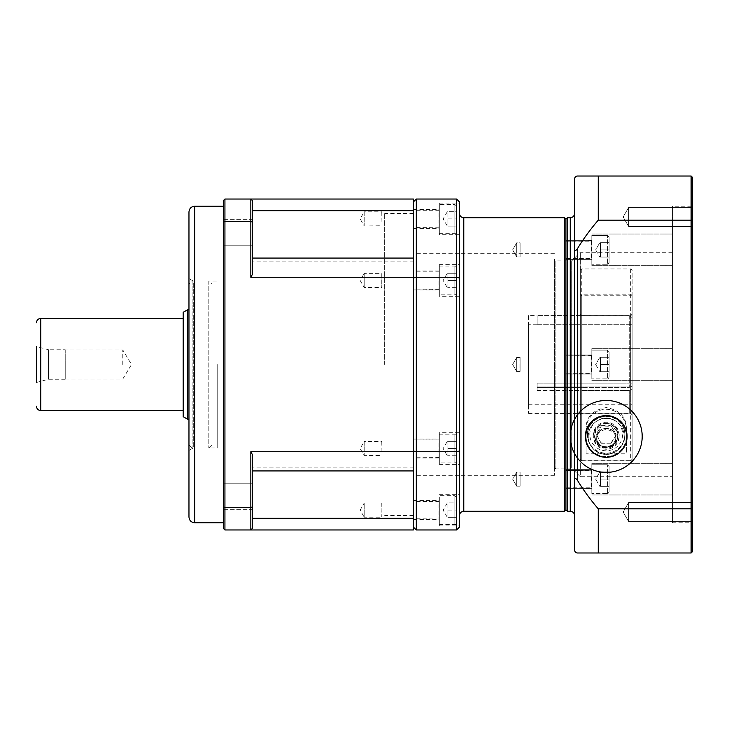 <?xml version="1.0" encoding="UTF-8"?>
<svg xmlns="http://www.w3.org/2000/svg" width="729" height="729" viewBox="0 0 729 729"><rect width="100%" height="100%" fill="white"/><g stroke="black" fill="none" stroke-linecap="round" stroke-linejoin="round"><path stroke-width="0.55" stroke-dasharray="3.65 2.73" d="M577.441 414.856A35.967 35.967 0 0 1 638.394 452.527A35.967 35.967 0 0 1 577.441 458.022L577.441 414.856A35.967 35.967 0 0 0 577.441 458.022M591.83 236.16L591.83 265.693L591.83 236.16M591.83 235.476L591.83 264.253L591.83 235.476L591.83 264.253L591.83 235.476L607.375 235.476L591.83 235.476M591.83 364.5L591.83 348.672L591.83 364.5M591.83 350.111L591.83 378.889L591.83 350.111L591.83 378.889L591.83 350.111L607.375 350.111L591.83 350.111M591.83 492.84L591.83 463.307L591.83 492.84M591.83 464.747L591.83 493.524L591.83 464.747L591.83 493.524L591.83 464.747L607.375 464.747L591.83 464.747M574.57 178.897L574.57 248.735C574.807 251.068 575.773 251.049 577.441 248.662A221.233 221.233 0 0 1 598.263 220.158L598.263 176.017L577.441 176.017C575.773 176.236 574.807 177.193 574.57 178.897M574.57 480.265L574.57 550.103C574.807 551.807 575.773 552.764 577.441 552.983L598.263 552.983L598.263 508.842A221.233 221.233 0 0 1 577.441 480.338C575.773 477.951 574.807 477.932 574.57 480.265L574.57 248.735L574.57 480.265M692.55 177.457L692.55 508.35L691.11 508.842L598.263 508.842M598.263 552.983L691.11 552.983L691.11 176.017L598.263 176.017M598.263 220.158L691.11 220.158L692.55 220.65M574.57 213.424L574.57 515.576M574.57 419.357L574.57 453.529M567.372 217.743L567.372 511.257M692.55 508.35L692.55 551.543M692.55 521.59L628.662 521.59L692.55 521.59L692.55 502.454L628.662 502.454L623.149 512.022L628.662 521.59L623.149 512.022L628.662 502.454L628.662 521.59L628.662 502.454L628.662 521.59L628.662 502.454L692.55 502.454L692.55 524.206L692.55 204.794L691.11 206.234L691.11 522.766L691.11 206.234L672.402 206.234L672.402 522.766L672.402 206.234M692.55 207.41L628.662 207.41L623.149 216.978L628.662 226.546L628.662 207.41L628.662 226.546L623.149 216.978L628.662 207.41L628.662 226.546L628.662 207.41L692.55 207.41L692.55 216.978M554.423 364.5L554.423 475.29L554.423 364.5M554.423 469.531L554.423 259.469L554.423 469.531L555.862 468.091L555.862 260.909L555.862 468.091L571.691 468.091L571.691 260.909L571.691 468.091L580.32 476.73L580.32 252.27L580.32 476.73L672.402 476.73L672.402 252.27L672.402 476.73M565.932 219.183L565.932 509.817M672.402 522.766L691.11 522.766L692.55 524.206M672.402 236.16L672.402 265.693L672.402 236.16M672.402 364.5L672.402 380.328L672.402 364.5M672.402 492.84L672.402 463.307L672.402 492.84M606.218 415.576C592.559 417.899 585.606 424.852 585.36 436.443C585.505 448.144 592.458 455.106 606.218 457.302C619.978 455.106 626.931 448.144 627.086 436.443C626.84 424.852 619.887 417.899 606.218 415.576A20.859 20.859 0 0 1 627.086 436.443A20.859 20.859 0 0 1 606.218 457.302A20.859 20.859 0 0 1 585.36 436.443A20.859 20.859 0 0 1 606.218 415.576M606.218 416.295A20.148 20.148 0 0 1 623.669 446.512A20.148 20.148 0 0 1 588.777 446.512A20.148 20.148 0 0 1 606.218 416.295A20.148 20.148 0 0 1 623.669 446.512A20.148 20.148 0 0 1 588.777 446.512A20.148 20.148 0 0 1 606.218 416.295M606.218 418.455A17.988 17.988 0 0 1 621.801 445.437A17.988 17.988 0 0 1 590.645 445.437A17.988 17.988 0 0 1 606.218 418.455A17.988 17.988 0 0 1 621.801 445.437A17.988 17.988 0 0 1 590.645 445.437A17.988 17.988 0 0 1 606.218 418.455M187.526 309.825L187.526 419.175M188.966 309.825L188.966 419.175L188.966 309.825M122.782 364.5L122.782 349.956L122.782 364.5M65.227 364.5L65.227 379.044L65.227 364.5M65.227 349.756L65.227 379.244L65.227 349.756L48.533 349.756L48.533 379.244L48.533 349.756L36.45 346.512L36.45 382.488L36.45 346.512L36.45 382.488L48.533 379.244L65.227 379.244M183.207 416.687L183.207 312.313M183.207 318.455L183.207 410.545L183.207 318.455M609.098 466.478L609.098 491.802L609.098 466.478L607.375 464.747L607.375 493.524L607.375 464.747L607.375 493.524L607.375 464.747L609.098 466.478L609.098 491.802L609.098 466.478M609.098 471.945L609.098 486.334L609.098 471.945L609.098 479.135L600.468 479.135L600.468 486.334L609.098 486.334L609.098 479.135L609.098 486.334L600.468 486.334L600.468 479.135L609.098 479.135L609.098 471.945L600.468 471.945L600.468 479.135L600.468 471.945L609.098 471.945L600.468 471.945L600.468 486.334L609.098 486.334L600.468 486.334L600.468 479.135L609.098 479.135L600.468 479.135L600.468 471.945L609.098 471.945M609.098 351.843L609.098 377.157L609.098 351.843L607.375 350.111L607.375 378.889L607.375 350.111L607.375 378.889L607.375 350.111L609.098 351.843L609.098 377.157L609.098 351.843M609.098 357.31L609.098 371.69L609.098 357.31L609.098 364.5L600.468 364.5L600.468 371.69L609.098 371.69L609.098 364.5L609.098 371.69L600.468 371.69L600.468 364.5L609.098 364.5L609.098 357.31L600.468 357.31L600.468 364.5L600.468 357.31L609.098 357.31L600.468 357.31L600.468 371.69L609.098 371.69L600.468 371.69L600.468 364.5L609.098 364.5L600.468 364.5L600.468 357.31L609.098 357.31M609.098 237.198L609.098 262.522L609.098 237.198L607.375 235.476L607.375 264.253L607.375 235.476L607.375 264.253L607.375 235.476L609.098 237.198L609.098 262.522L609.098 237.198M609.098 242.666L609.098 257.055L609.098 242.666L609.098 249.865L600.468 249.865L600.468 257.055L609.098 257.055L609.098 249.865L609.098 257.055L600.468 257.055L600.468 249.865L609.098 249.865L609.098 242.666L600.468 242.666L600.468 249.865L600.468 242.666L609.098 242.666L600.468 242.666L600.468 257.055L609.098 257.055L600.468 257.055L600.468 249.865L609.098 249.865L600.468 249.865L600.468 242.666L609.098 242.666M456.582 497.442L456.582 522.766L456.582 497.442L454.86 495.711L439.323 495.711L439.323 524.488L439.323 495.711M456.582 502.91L456.582 517.298L456.582 502.91L447.952 502.91L447.952 517.298L456.582 517.298L447.952 517.298L447.952 510.1L456.582 510.1L447.952 510.1L447.952 502.91L456.582 502.91M456.582 206.234L456.582 231.558L456.582 206.234L454.86 204.512L439.323 204.512L439.323 233.289L439.323 204.512M456.582 211.702L456.582 226.09L456.582 211.702L447.952 211.702L447.952 226.09L456.582 226.09L447.952 226.09L447.952 218.9L456.582 218.9L447.952 218.9L447.952 211.702L456.582 211.702M413.416 364.5L413.416 213.424L413.416 364.5M250.831 529.965L413.416 529.965L413.416 213.442L413.416 451.005L416.295 451.725L416.295 529.965L456.582 529.965L456.582 451.725L416.295 451.725L416.295 277.275L456.582 277.275L456.582 199.035L416.295 199.035L416.295 277.275L413.416 277.995L413.416 201.915L413.416 213.442L413.416 210.69L252.27 210.69L252.27 200.475L250.831 199.035L224.933 199.035L224.933 529.965L250.831 529.965L252.27 528.525L252.27 518.31L252.27 528.525L250.831 529.965L250.831 451.725L252.27 454.404L252.27 518.31L252.27 454.404L252.27 506.974L250.831 507.512L224.933 507.512L223.493 506.974L223.493 222.026L224.933 221.488L250.831 221.488L252.27 222.026L252.27 274.596L252.27 210.69L252.27 274.596L250.831 277.275L250.831 199.035L252.27 200.475L252.27 222.026M459.461 515.576L459.461 253.71M459.461 234.729L459.461 203.072L459.461 234.729L439.323 234.729L439.323 203.072L439.323 234.729M459.461 432.734L459.461 464.391L459.461 432.734L439.323 432.734L439.323 464.391L439.323 432.734M459.461 201.915L459.461 527.085M459.461 296.266L459.461 264.609L459.461 296.266L439.323 296.266L439.323 264.609L439.323 296.266M459.461 510.1L459.461 494.271L459.461 510.1M564.492 511.257L564.492 217.743M413.416 451.005L413.416 277.995M459.461 277.995L456.582 277.275L456.582 451.725L459.461 451.005M439.323 266.049L439.323 294.826L439.323 266.049L454.86 266.049L454.86 294.826L454.86 266.049L456.582 267.78L456.582 293.094L456.582 267.78M439.323 510.1L439.323 525.928L439.323 510.1M439.323 434.174L439.323 462.951L439.323 434.174L454.86 434.174L454.86 462.951L454.86 434.174L456.582 435.906L456.582 461.22L456.582 435.906M413.416 469.859L413.416 470.934L413.416 469.859M413.416 258.066L413.416 259.141L413.416 258.066L252.27 258.066M188.966 284.21L188.966 444.79L188.966 284.21L192.128 281.048L192.128 447.952L192.128 281.048L193.285 281.048L193.285 447.952L193.285 281.048L188.966 278.56L188.966 450.44L188.966 278.56M188.966 517.016L188.966 211.984M223.493 364.5L223.493 206.234L223.493 364.5M252.27 496.759L252.27 483.81L252.27 496.759M252.27 506.974L252.27 528.525M252.27 509.708L252.27 483.81L252.27 509.708L223.493 509.708L223.493 483.81L223.493 509.708L223.493 483.81L223.493 509.708L252.27 509.708M252.27 232.241L252.27 219.292L252.27 232.241M252.27 200.475L252.27 210.69M252.27 219.292L252.27 245.19L252.27 219.292L223.493 219.292L223.493 245.19L223.493 219.292L223.493 245.19L223.493 219.292L252.27 219.292M223.493 222.026L223.493 200.475L224.933 199.035M223.493 506.974L223.493 528.525L224.933 529.965M250.831 277.275L413.416 277.275M413.416 451.725L250.831 451.725M384.648 364.5L384.648 213.424L384.648 364.5M413.416 470.934L252.27 470.934M252.27 518.31L413.416 518.31M413.416 210.69L413.416 199.035L250.831 199.035M447.952 455.753L447.952 448.563L447.952 455.753L456.582 455.753L456.582 448.563L456.582 455.753L447.952 455.753M447.952 441.373L447.952 448.563L447.952 441.373L456.582 441.373L456.582 448.563L447.952 448.563L456.582 448.563L456.582 441.373L447.952 441.373M447.952 287.627L447.952 280.437L447.952 287.627L456.582 287.627L456.582 280.437L456.582 287.627L447.952 287.627M447.952 273.247L447.952 280.437L447.952 273.247L456.582 273.247L456.582 280.437L447.952 280.437L456.582 280.437L456.582 273.247L447.952 273.247M439.323 439.642L439.323 457.484L439.323 439.642L439.031 457.192L439.031 439.933L413.416 439.933L413.416 457.192L413.416 439.933M439.323 458.058L439.323 439.068L439.323 458.058L413.416 458.058L413.416 439.068L413.416 458.058M381.768 441.692L381.969 455.634L381.969 441.492L364.208 441.492L364.208 455.634L364.208 441.492L360.126 448.563L364.208 455.634L381.768 455.434M439.323 271.516L439.323 289.358L439.323 271.516L439.031 289.067L439.031 271.808L413.416 271.808L413.416 289.067L413.416 271.808M439.323 270.942L439.323 289.932L439.323 270.942L413.416 270.942L413.416 289.932L413.416 270.942M381.768 273.566L381.768 287.308L381.969 273.366L381.969 280.437L381.969 273.366L364.208 273.366L364.208 287.508L364.208 273.366L360.126 280.437L364.208 287.508L381.969 287.508L381.969 280.437L381.768 287.308M520.096 249.865L520.096 242.784L520.096 249.865M516.724 249.865L516.724 242.784L516.724 249.865M519.895 242.994L520.096 256.936L520.096 242.784L516.724 242.784L516.724 256.936L516.724 242.784L519.895 242.994M520.096 473.012L520.096 486.216L520.096 473.012M516.724 473.012L516.724 486.216L516.724 473.012M519.895 472.274L520.096 486.216L520.096 472.064L516.724 472.064L516.724 486.216L516.724 472.064L519.895 472.274M217.743 364.5L217.743 447.952L217.743 364.5M211.984 284.21L211.984 444.79L211.984 284.21L208.822 281.048L208.822 447.952L208.822 281.048L217.743 281.048M565.932 470.916L565.932 488.63L565.932 470.916M591.83 470.916L591.83 488.63L591.83 470.916M565.932 487.774L565.932 470.506L565.932 487.774L565.932 470.506L565.932 487.774L591.547 487.774L591.547 470.506L565.932 470.506L591.83 470.214L591.83 488.056L591.83 470.214L591.83 488.056L591.83 470.214L591.83 488.056L565.932 487.774M565.932 364.5L565.932 373.995L565.932 364.5M565.932 373.13L565.932 355.87L565.932 373.13L565.932 355.87L565.932 373.13L591.547 373.13L591.547 355.87L565.932 355.87L591.83 355.579L591.83 373.421L591.83 355.579L591.83 373.421L591.83 355.579L591.83 373.421L565.932 373.13M565.932 258.084L565.932 240.37L565.932 258.084M591.83 258.084L591.83 240.37L591.83 258.084M565.932 258.494L565.932 241.226L565.932 258.494L565.932 241.226L565.932 258.494L591.547 258.494L591.547 241.226L565.932 241.226L591.83 240.944L591.83 258.786L591.83 240.944L591.83 258.786L591.83 240.944L591.83 258.786L565.932 258.494M520.096 370.624L520.096 357.429L520.096 370.624M516.724 370.624L516.724 357.429L516.724 370.624M519.895 357.629L519.895 371.371L520.096 357.429L516.724 357.429L516.724 371.571L516.724 357.429L519.895 357.629M381.768 503.238L381.969 517.18L381.969 503.028L381.969 517.18L364.208 517.18L364.208 503.028L364.208 517.18L360.126 510.1L364.208 503.028L381.969 503.028L381.768 516.97M439.323 501.178L439.323 519.021L439.323 501.178L439.031 518.738L439.031 501.47L413.416 501.47L413.416 518.738L413.416 501.47M413.416 510.1L413.416 519.595L413.416 510.1M381.768 212.03L381.969 225.972L381.969 211.82L364.208 211.82L364.208 225.972L364.208 211.82L360.126 218.9L364.208 225.972L381.768 225.762M439.323 209.979L439.323 227.822L439.323 209.979L439.031 227.53L439.031 210.262L413.416 210.262L413.416 227.53L413.416 210.262M439.323 218.9L439.323 228.396L439.323 218.9M413.416 218.9L413.416 228.396L413.416 218.9M605.817 447.998A11.509 11.5 180 0 1 594.709 436.498A11.509 11.5 180 0 1 606.619 424.998A11.509 11.5 180 0 1 617.727 436.498A11.509 11.5 180 0 1 605.817 447.998M619.167 435.195A12.949 12.94 0 0 0 606.218 422.255A12.949 12.94 0 0 0 593.269 435.195A12.949 12.94 0 0 0 606.218 448.135A12.949 12.94 0 0 0 619.167 435.195L619.167 436.297A12.949 12.94 0 0 0 606.218 423.358A12.949 12.94 0 0 0 593.269 436.297A12.949 12.94 0 0 0 606.218 449.237A12.949 12.94 0 0 0 619.167 436.297M611.075 453.247L601.361 453.247A18.708 18.69 180 0 1 606.874 416.514A18.708 18.69 180 0 1 611.075 453.247A18.708 18.69 180 0 1 601.361 453.247L586.08 453.247L586.08 429.436A20.148 20.13 0 0 1 606.218 409.306A20.148 20.13 0 0 1 626.366 429.436L626.366 453.247L611.075 453.247M606.546 428.406A9.304 9.295 -0 0 0 596.923 437.482A9.304 9.295 -0 0 0 606.109 446.995A9.304 9.295 -0 0 0 615.522 437.701A9.304 9.295 -0 0 0 606.546 428.406M615.786 437.692A9.568 9.559 0 0 0 606.218 428.133A9.568 9.559 0 0 0 596.659 437.692A9.568 9.559 0 0 0 606.218 447.251A9.568 9.559 0 0 0 615.786 437.692L615.786 438.63C615.95 433.791 612.77 430.711 606.218 429.399C599.675 430.711 596.486 433.791 596.659 438.63C596.477 443.514 599.666 446.558 606.218 447.743C612.77 446.558 615.959 443.514 615.786 438.63M601.543 425.599L611.503 425.946L616.187 434.739L610.902 443.196L600.942 442.84L596.258 434.047L601.543 425.599L596.258 434.448L600.942 442.84M616.187 434.739L611.503 426.347L601.543 426M600.942 443.241L610.902 443.196M610.902 443.587L616.187 435.14M626.366 429.436L626.366 428.196C626.311 416.915 619.595 410.035 606.218 407.557C592.841 410.035 586.125 416.915 586.08 428.196L586.08 429.436M626.366 428.196L626.366 453.247M586.08 453.247L586.08 428.196M630.685 295.783L632.116 294.707L632.116 270.012L630.685 268.937L581.76 268.937L580.32 270.012L580.32 294.707L581.76 295.783L630.685 295.783L630.685 460.901L581.76 460.901L580.32 459.461L580.32 414.847L581.76 413.407L630.685 413.407L632.116 414.847L632.116 314.354L630.685 315.794L581.76 315.794L580.32 314.354L580.32 293.942L580.32 314.153L581.76 315.593L630.685 315.593L632.116 314.153L632.116 414.646L630.685 413.206L581.76 413.206L580.32 414.646L580.32 459.261L581.76 460.701L581.76 268.937M630.685 268.937L630.685 460.701L632.116 459.261L632.116 270.012M632.116 459.261L632.116 414.646M632.116 414.847L632.116 459.461L630.685 460.901L581.76 460.901L581.76 295.783M632.116 294.707L632.116 459.461L630.685 460.901M581.76 460.701L630.685 460.701M580.32 270.012L580.32 459.261M632.116 294.142L580.32 294.142M632.116 293.942L580.32 293.942M630.685 413.206L630.685 315.593M581.76 460.901L580.32 459.461L580.32 294.707M580.32 314.354L580.32 414.847M580.32 414.646L580.32 314.153M629.245 315.611L629.245 387.445L581.76 387.445L629.245 387.445L629.245 315.611L537.155 315.584L629.245 315.611L632.116 318.491L629.245 315.611M581.76 315.794L581.76 390.443L629.245 390.443L581.76 390.443L581.76 315.611M581.76 413.206L581.76 390.443L537.155 390.443L537.155 387.445L581.76 387.445L537.155 387.445L537.155 383.126L537.155 386.124L632.116 386.124L632.116 389.004L629.245 390.443L629.245 413.416L629.245 390.443L632.116 389.004L632.116 386.124L537.155 386.124L537.155 383.126L537.155 390.443L537.155 386.124L537.155 390.443L581.76 390.443L581.76 413.407M630.685 315.794L630.685 413.407M632.116 386.006L629.245 387.445L632.116 386.006L632.116 318.491L632.116 383.126L537.155 383.126L632.116 383.126L632.116 318.491L632.116 386.006M528.525 315.584L528.525 413.416L528.525 315.584L537.155 315.584M632.116 389.004L632.116 410.545L632.116 389.004M632.116 386.124L632.116 404.786L632.116 386.124M537.155 324.25L632.116 324.25L537.155 324.25L537.155 315.611L537.155 324.25M528.525 324.214L528.525 404.786L528.525 324.214L537.155 324.214M577.441 248.662L577.441 480.338M570.251 511.257L570.251 217.743M40.769 318.455L40.769 410.545M454.86 495.711L454.86 524.488L454.86 495.711M454.86 204.512L454.86 233.289L454.86 204.512M463.781 217.743L463.781 511.257M194.716 206.234L194.716 522.766M606.619 423.713A11.509 11.5 -0 0 0 594.709 435.204A11.509 11.5 -0 0 0 606.218 446.713A11.509 11.5 -0 0 0 617.727 435.204A11.509 11.5 -0 0 0 606.619 423.713M606.628 423.412A11.801 11.792 180 0 1 616.224 441.446A11.801 11.792 180 0 1 595.803 440.735A11.801 11.792 180 0 1 606.628 423.412M606.792 418.009A16.402 16.393 180 0 1 620.133 443.077A16.402 16.393 180 0 1 591.738 442.093A16.402 16.393 180 0 1 606.792 418.009M624.926 435.195L624.926 434.475C623.906 423.421 617.891 417.198 606.874 415.794A18.708 18.69 -0 0 0 587.519 434.475A18.708 18.69 -0 0 0 606.218 453.165A18.708 18.69 -0 0 0 624.926 434.475A18.708 18.69 -0 0 0 606.874 415.794C594.673 415.557 586.881 426.255 587.519 434.475L587.519 435.195M672.402 252.27L580.32 252.27L571.691 260.909L555.862 260.909L554.423 259.469M628.662 226.546L692.55 226.546L628.662 226.546M591.83 265.693L672.402 265.693L591.83 265.693M591.83 234.036L672.402 234.036L591.83 234.036M591.83 380.328L672.402 380.328L591.83 380.328M591.83 348.672L672.402 348.672L591.83 348.672M591.83 494.964L672.402 494.964L591.83 494.964M591.83 463.307L672.402 463.307L591.83 463.307M65.227 379.044L122.782 379.044L131.512 364.5L122.782 349.956L65.227 349.956M607.375 493.524C607.649 494.016 608.232 493.442 609.098 491.802C608.232 493.442 607.649 494.016 607.375 493.524L591.83 493.524L607.375 493.524M595.666 479.135L599.821 486.334L595.666 479.135L599.821 471.945L595.666 479.135M607.375 378.889C607.658 379.381 608.232 378.807 609.098 377.157C608.232 378.807 607.658 379.381 607.375 378.889L591.83 378.889L607.375 378.889M595.666 364.5L599.821 371.69L595.666 364.5L599.821 357.31L595.666 364.5M607.375 264.253L609.098 262.522C608.232 264.171 607.649 264.745 607.375 264.253L591.83 264.253L607.375 264.253M595.666 249.865L599.821 257.055L595.666 249.865L599.821 242.666L595.666 249.865M439.323 524.488L454.86 524.488C455.142 524.98 455.716 524.406 456.582 522.766M447.305 502.91L443.159 510.1L447.305 517.298M439.323 233.289L454.86 233.289C455.142 233.781 455.716 233.207 456.582 231.558M447.305 211.702L443.159 218.9L447.305 226.09M554.423 253.71L413.416 253.71M554.423 475.29L413.416 475.29M439.323 264.609L459.461 264.609M439.323 525.928L459.461 525.928M439.323 494.271L459.461 494.271M439.323 464.391L459.461 464.391M439.323 203.072L459.461 203.072M188.966 444.79L192.128 447.952L193.285 447.952L188.966 450.44M413.416 213.424L384.648 213.424M413.416 515.576L384.648 515.576M223.493 245.19L252.27 245.19L223.493 245.19M223.493 483.81L252.27 483.81L223.493 483.81M413.416 261.091L252.27 261.091L413.416 261.091M413.416 467.909L252.27 467.909L413.416 467.909M447.305 441.373L443.159 448.563L447.305 455.753M456.582 461.22C455.716 462.869 455.142 463.444 454.86 462.951L439.323 462.951M447.305 273.247L443.159 280.437L447.305 287.627M456.582 293.094C455.716 294.744 455.142 295.318 454.86 294.826L439.323 294.826M439.323 457.484L413.416 457.192M413.416 439.068L439.323 439.068M439.323 289.358L413.416 289.067M413.416 289.932L439.323 289.932M516.724 256.936L520.096 256.936L516.724 256.936L512.642 249.865L516.724 242.784L512.642 249.865L516.724 256.936M516.724 486.216L520.096 486.216L516.724 486.216L512.642 479.135L516.724 472.064L512.642 479.135L516.724 486.216M211.984 444.79L208.822 447.952L217.743 447.952M565.932 488.63L591.83 488.63L565.932 488.63M565.932 469.64L591.83 469.64L565.932 469.64M565.932 373.995L591.83 373.995L565.932 373.995M565.932 355.005L591.83 355.005L565.932 355.005M565.932 259.36L591.83 259.36L565.932 259.36M565.932 240.37L591.83 240.37L565.932 240.37M516.724 371.571L520.096 371.571L516.724 371.571L512.642 364.5L516.724 357.429L512.642 364.5L516.724 371.571M439.323 519.021L413.416 518.738M413.416 519.595L439.323 519.595M413.416 500.604L439.323 500.604M439.323 227.822L413.416 227.53M413.416 228.396L439.323 228.396M413.416 209.405L439.323 209.405M617.727 436.498L617.727 435.204C617.235 442.366 613.043 446.184 605.134 446.658C598.728 445.51 595.247 441.692 594.709 435.204L594.709 436.498M596.659 438.63L596.659 437.692M593.269 435.195L593.269 436.297M528.525 413.416L629.245 413.416L632.116 410.545M528.525 404.786L632.116 404.786"/><path stroke-width="1.09" d="M577.441 480.338A221.233 221.233 0 0 0 598.263 508.842L691.11 508.842L691.11 552.983L577.441 552.983C575.773 552.764 574.807 551.807 574.57 550.103L574.57 480.265C574.807 477.932 575.773 477.951 577.441 480.338L577.441 458.022M692.55 551.543L691.11 552.983L692.55 551.543L692.55 220.65L691.11 220.158L598.263 220.158A221.233 221.233 0 0 0 577.441 248.662C575.773 251.049 574.807 251.068 574.57 248.735L574.57 178.897C574.807 177.193 575.773 176.236 577.441 176.017L598.263 176.017L598.263 220.158M598.263 508.842L598.263 552.983M598.263 176.017L691.11 176.017L691.11 508.842L692.55 508.35M574.57 419.357L574.57 213.424C574.315 216.048 572.876 217.488 570.251 217.743L570.251 511.257C572.876 511.512 574.315 512.952 574.57 515.576L574.57 453.529M570.251 511.257L567.372 511.257L567.372 217.743L570.251 217.743M692.55 220.65L692.55 177.457L691.11 176.017L692.55 177.457M692.55 204.794L692.55 207.41M692.55 216.978L692.55 521.59M567.372 511.257L565.932 509.817L565.932 219.183L567.372 217.743M606.218 415.576A20.859 20.859 0 0 1 624.288 446.868A20.859 20.859 0 0 1 588.157 446.868A20.859 20.859 0 0 1 606.218 415.576M606.218 400.467A35.967 35.967 0 0 1 637.374 454.422A35.967 35.967 0 0 1 575.072 454.422A35.967 35.967 0 0 1 606.218 400.467M187.526 309.825L183.207 312.313L183.207 416.687L187.526 419.175L187.526 309.825L188.966 309.825M36.45 346.512L36.45 382.488M36.45 322.774C36.705 320.149 38.145 318.71 40.769 318.455L183.207 318.455M252.27 210.69L413.416 210.69L413.416 529.965L224.933 529.965L224.933 199.035L250.831 199.035L252.27 200.475L250.831 199.035L250.831 277.275L252.27 274.596L252.27 222.026L250.831 221.488L224.933 221.488L223.493 222.026L223.493 506.974L224.933 507.512L250.831 507.512L252.27 506.974L252.27 454.404L250.831 451.725L250.831 529.965L252.27 528.525L250.831 529.965M459.461 253.71L459.461 515.576C459.717 512.952 461.156 511.512 463.781 511.257L463.781 217.743C461.156 217.488 459.717 216.048 459.461 213.424M459.461 527.085L456.582 529.965L459.461 527.085L459.461 201.915L456.582 199.035L456.582 277.275L416.295 277.275L416.295 199.035L456.582 199.035L459.461 201.915M463.781 217.743L564.492 217.743L564.492 511.257L463.781 511.257M413.416 201.915L416.295 199.035L413.416 201.915M413.416 277.995L416.295 277.275L416.295 451.725L456.582 451.725L456.582 529.965L416.295 529.965L416.295 451.725L413.416 451.005M413.416 527.085L416.295 529.965L413.416 527.085M459.461 451.005L456.582 451.725L456.582 277.275L459.461 277.995M188.966 364.5L188.966 517.016C189.303 520.506 191.226 522.429 194.716 522.766L194.716 206.234C191.226 206.571 189.303 208.494 188.966 211.984L188.966 364.5M252.27 528.525L252.27 506.974M252.27 222.026L252.27 200.475M223.493 222.026L223.493 200.475L224.933 199.035M223.493 506.974L223.493 528.525L224.933 529.965M413.416 258.066L252.27 258.066M413.416 277.275L250.831 277.275M250.831 199.035L413.416 199.035L413.416 210.69M413.416 518.31L252.27 518.31M252.27 470.934L413.416 470.934M250.831 451.725L413.416 451.725M577.441 414.856L577.441 248.662M36.45 406.226C36.705 408.851 38.145 410.29 40.769 410.545L40.769 318.455M187.526 419.175L188.966 419.175M40.769 410.545L183.207 410.545M565.932 219.183L564.492 217.743M565.932 509.817L564.492 511.257M223.493 206.234L194.716 206.234M223.493 522.766L194.716 522.766"/></g></svg>
